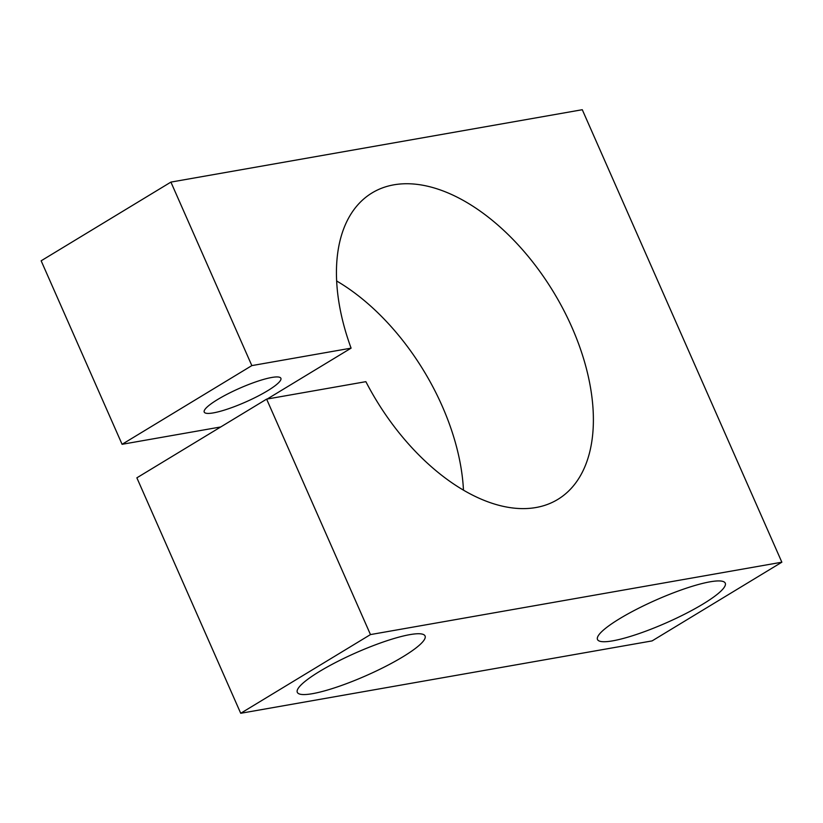 <?xml version="1.0" encoding="UTF-8"?>
<svg xmlns="http://www.w3.org/2000/svg" width="823" height="823" viewBox="0 0 823 823"><rect width="100%" height="100%" fill="white"/><g stroke="black" fill="none" stroke-linecap="round" stroke-linejoin="round"><path stroke-width="1.23" d="M312.534 693.666A69.811 12.51 156.2 0 0 385.771 666.311A69.811 12.51 156.2 0 0 425.069 635.984A69.811 12.51 156.2 0 0 409.844 634.636A69.811 12.51 156.2 0 0 336.607 661.99A69.811 12.51 156.2 0 0 297.309 692.328A69.811 12.51 156.2 0 0 312.534 693.666M612.724 640.839A69.811 12.51 156.2 0 0 685.96 613.495A69.811 12.51 156.2 0 0 725.258 583.157A69.811 12.51 156.2 0 0 710.043 581.82A69.811 12.51 156.2 0 0 636.807 609.164A69.811 12.51 156.2 0 0 597.498 639.502A69.811 12.51 156.2 0 0 612.724 640.839M271.755 377.469A41.891 7.51 -23.8 0 1 280.88 378.271A41.891 7.51 -23.8 0 1 257.301 396.47A41.891 7.51 -23.8 0 1 213.363 412.889A41.891 7.51 -23.8 0 1 204.227 412.086A41.891 7.51 -23.8 0 1 227.806 393.878A41.891 7.51 -23.8 0 1 271.755 377.469M336.628 280.972A179.198 103.801 -121.2 0 1 442.177 406.048A179.198 103.801 -121.2 0 1 463.462 490.076M170.906 182.099L251.838 365.607L351.092 348.15A179.198 103.801 -121.2 0 1 371.996 192.963A179.198 103.801 -121.2 0 1 571.934 327.348A179.198 103.801 -121.2 0 1 557.85 499.386A179.198 103.801 -121.2 0 1 365.875 381.666L266.621 399.124L136.865 477.824L240.717 713.284L652.094 640.901L781.85 562.202L582.283 109.716L170.906 182.099L41.15 260.798L122.082 444.307L220.759 426.952M251.838 365.607L122.082 444.307M351.092 348.15L267.208 399.021M266.621 399.124L370.473 634.584L240.717 713.284M370.473 634.584L781.85 562.202"/></g></svg>
